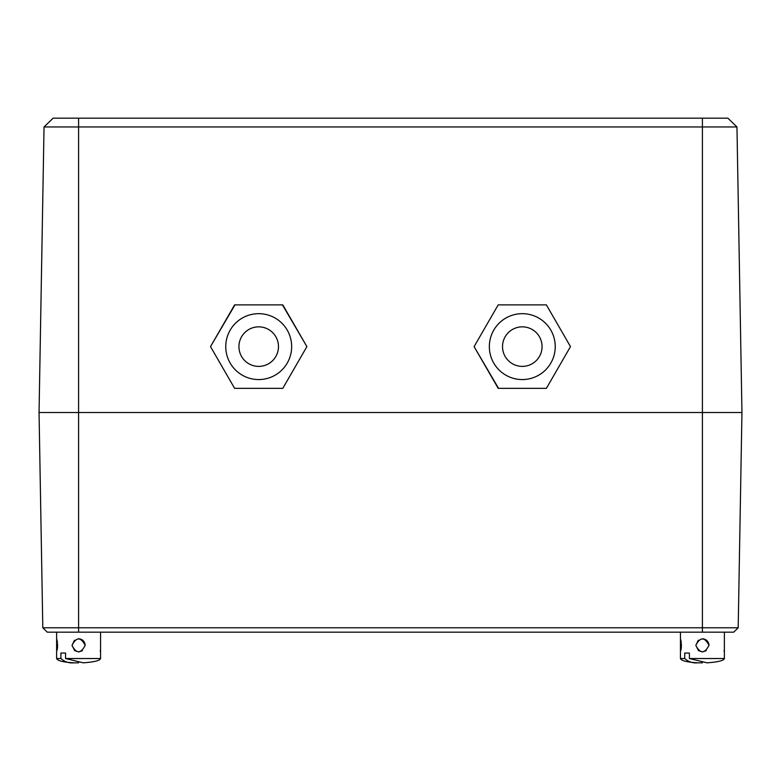 <?xml version="1.0" encoding="UTF-8"?>
<svg xmlns="http://www.w3.org/2000/svg" width="781" height="781" viewBox="0 0 781 781"><rect width="100%" height="100%" fill="white"/><g stroke="black" fill="none" stroke-linecap="round" stroke-linejoin="round"><path stroke-width="1.17" d="M42.809 627.778L78.588 627.778L78.588 412.514L741.95 412.514L78.588 412.514L78.588 126.961L44.039 126.961L39.05 412.514L78.588 412.514L39.05 412.514L42.809 627.778L47.28 632.171L733.72 632.171L738.191 627.778L702.412 627.778L702.412 632.171M78.588 632.171L78.588 627.778L702.412 627.778L702.412 126.961L736.961 126.961L727.872 118.175L53.128 118.175L44.039 126.961M736.961 126.961L741.95 412.514L738.191 627.778M78.588 118.175L78.588 126.961L702.412 126.961L702.412 118.175M56.622 658.529L60.898 658.529C64.706 661.868 69.05 663.303 73.931 662.825C63.193 662.19 57.423 660.765 56.622 658.529L56.622 632.171M73.931 662.825L78.588 662.825M60.898 658.529L60.898 653.043L65.565 653.043L65.565 658.529L100.554 658.529L100.554 632.171M74.488 640.195L71.998 645.35C76.392 636.847 80.785 636.847 85.178 645.35C80.785 653.853 76.392 653.853 71.998 645.35L74.722 650.69M60.898 653.043L65.565 653.043M74.537 650.544L78.588 651.94L82.425 650.71M100.554 658.529C100.066 660.599 94.296 662.024 83.245 662.825L65.565 658.529M84.904 643.456L85.178 645.35C84.758 641.377 82.561 639.18 78.588 638.76L78.53 638.76M100.202 650.671L100.554 651.94M57.023 650.436L57.472 647.976M57.482 647.859L57.599 644.12M57.482 642.792L57.111 640.654M56.964 640.02L56.622 638.76M680.446 658.529L684.722 658.529C688.53 661.868 692.874 663.303 697.755 662.825C687.016 662.19 681.247 660.765 680.446 658.529L680.446 632.171M697.755 662.825L702.412 662.825M684.722 658.529L684.722 653.043L689.389 653.043L689.389 658.529L724.377 658.529L724.377 632.171M698.312 640.195L695.822 645.35C700.215 636.847 704.608 636.847 709.002 645.35C704.608 653.853 700.215 653.853 695.822 645.35L698.546 650.69M684.722 653.043L689.389 653.043M698.36 650.544L702.412 651.94L706.249 650.71M724.377 658.529C723.889 660.599 718.12 662.024 707.069 662.825L689.389 658.529M708.728 643.456L709.002 645.35C708.582 641.377 706.385 639.18 702.412 638.76L702.353 638.76M724.026 650.671L724.377 651.94M680.847 650.436L681.296 647.976M681.305 647.859L681.423 644.12M681.305 642.792L680.934 640.654M680.788 640.02L680.446 638.76M282.8 388.352L306.894 346.618L282.8 304.883L234.612 304.883L210.519 346.618L234.612 388.352L282.8 388.352L306.894 346.618L282.439 304.883M258.706 379.566A32.948 32.948 0 0 1 225.758 346.618A32.948 32.948 0 0 1 258.706 313.669A32.948 32.948 0 0 1 291.655 346.618A32.948 32.948 0 0 1 258.706 379.566M234.974 304.883L210.519 346.618L234.251 387.727M258.706 366.387A19.769 19.769 0 0 0 278.475 346.618A19.769 19.769 0 0 0 258.706 326.849A19.769 19.769 0 0 0 238.937 346.618A19.769 19.769 0 0 0 258.706 366.387M474.106 346.618L498.2 388.352L546.388 388.352L570.481 346.618L546.388 304.883L498.2 304.883L474.106 346.618L498.2 304.883L474.106 346.618L498.561 388.352M522.294 313.669A32.948 32.948 0 0 1 555.242 346.618A32.948 32.948 0 0 1 522.294 379.566A32.948 32.948 0 0 1 489.345 346.618A32.948 32.948 0 0 1 522.294 313.669M546.388 388.352L570.481 346.618L546.388 304.883L570.481 346.618L546.388 388.352M522.294 326.849A19.769 19.769 0 0 0 502.525 346.618A19.769 19.769 0 0 0 522.294 366.387A19.769 19.769 0 0 0 542.063 346.618A19.769 19.769 0 0 0 522.294 326.849M498.2 304.883L522.294 304.883"/></g></svg>
